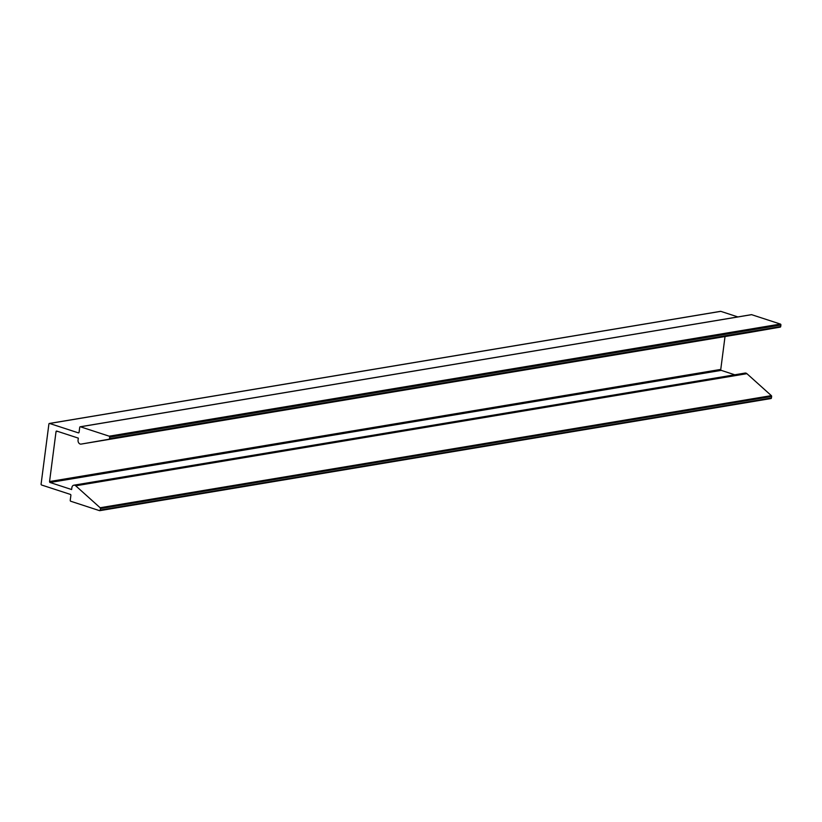 <?xml version="1.0" encoding="UTF-8"?>
<svg xmlns="http://www.w3.org/2000/svg" width="822" height="822" viewBox="0 0 822 822"><rect width="100%" height="100%" fill="white"/><g stroke="black" fill="none" stroke-linecap="round" stroke-linejoin="round"><path stroke-width="1.23" d="M80.155 444.024A3.288 2.507 80.5 0 1 78.069 440.037L78.316 438.126L56.728 431.077A0.791 0.606 -99.5 0 0 56.03 431.642L49.556 481.538A0.791 0.606 -99.5 0 0 50.05 482.493L71.637 489.542L71.884 487.621A3.288 2.507 80.5 0 1 73.846 485.196A3.288 2.507 80.5 0 1 75.706 485.802L100.13 507.739A0.791 0.606 80.5 0 1 100.418 508.571L100.222 510.082A0.791 0.606 80.5 0 1 99.524 510.647L70.743 501.256A0.791 0.606 80.5 0 1 70.24 500.3L70.887 495.358A0.791 0.606 -99.5 0 0 70.384 494.402L41.603 485.011A0.791 0.606 80.5 0 1 41.1 484.055L48.899 424.039A0.791 0.606 80.5 0 1 49.597 423.474L78.378 432.865A0.791 0.606 -99.5 0 0 79.076 432.3L79.713 427.358A0.791 0.606 80.5 0 1 80.412 426.793L109.192 436.184A0.791 0.606 80.5 0 1 109.696 437.14L109.501 438.65A0.791 0.606 80.5 0 1 109.028 439.236L81.121 444.096A3.288 2.507 80.5 0 1 81.111 444.096A3.288 2.507 80.5 0 1 80.155 444.024M725.025 336.537L720.76 369.417A0.791 0.606 -99.5 0 0 721.264 370.373L734.786 374.791M73.846 485.196L745.051 373.075A3.288 2.507 80.5 0 1 746.91 373.681L771.344 395.629A0.791 0.606 80.5 0 1 771.622 396.451L771.426 397.961A0.791 0.606 80.5 0 1 770.728 398.526M720.36 311.425A0.791 0.606 80.5 0 1 720.802 311.353L737.858 316.922M751.174 314.754A0.791 0.606 80.5 0 1 751.616 314.672L780.397 324.063A0.791 0.606 80.5 0 1 780.9 325.019L780.705 326.54A0.791 0.606 80.5 0 1 780.232 327.115L752.325 331.975A3.288 2.507 80.5 0 1 752.315 331.985A3.288 2.507 80.5 0 1 752.305 331.985M57.643 431.375L56.03 431.642M720.76 369.417L49.556 481.538M721.264 370.373L50.05 482.493M746.91 373.681L75.706 485.802M771.344 395.629L100.13 507.739M771.622 396.451L100.418 508.571M771.426 397.961L100.222 510.082M720.802 311.353L49.597 423.474M751.616 314.672L80.412 426.793M780.397 324.063L109.192 436.184M780.9 325.019L109.696 437.14M780.705 326.54L109.501 438.65M780.232 327.115L109.028 439.236M752.325 331.975L81.121 444.096L752.315 331.985M770.954 398.547L99.75 510.668M720.575 311.333L49.361 423.453M751.39 314.662L80.186 426.772"/></g></svg>
